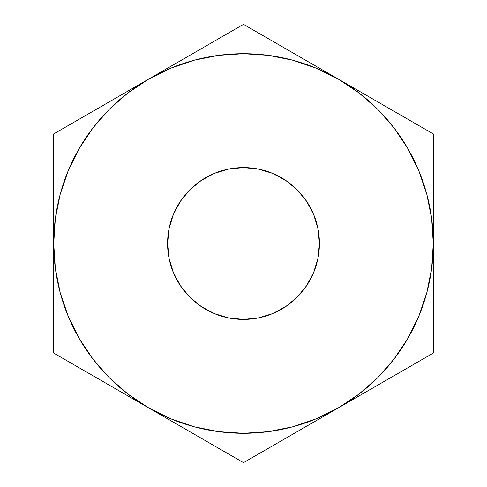 <?xml version="1.0" encoding="UTF-8"?>
<svg xmlns="http://www.w3.org/2000/svg" width="487" height="487" viewBox="0 0 487 487"><rect width="100%" height="100%" fill="white"/><g stroke="black" fill="none" stroke-linecap="round" stroke-linejoin="round"><path stroke-width="0.73" d="M167.583 243.5A75.917 75.917 0 0 1 243.5 167.583A75.917 75.917 0 0 1 319.417 243.5L317.956 258.311L313.634 272.55L306.621 285.674L297.18 297.18L285.674 306.621L272.55 313.634L258.311 317.956L243.5 319.417L228.689 317.956L214.45 313.634L201.326 306.621L189.82 297.18L180.379 285.674L173.366 272.55L169.044 258.311L167.583 243.5L169.044 228.689L173.366 214.45L180.379 201.326L189.82 189.82L201.326 180.379L214.45 173.366L228.689 169.044L243.5 167.583L258.311 169.044L272.55 173.366L285.674 180.379L297.18 189.82L306.621 201.326L313.634 214.45L317.956 228.689L319.417 243.5A75.917 75.917 0 0 1 243.5 319.417A75.917 75.917 0 0 1 167.583 243.5M194.289 426.801L218.797 431.677M268.203 431.677L292.62 426.825L316.13 418.844L338.392 407.863L313.841 422.04M394.02 359.102L407.863 338.392L418.844 316.13L426.825 292.62L431.677 268.203M431.677 218.797L426.825 194.38L418.844 170.87L407.863 148.608L394.068 127.965L377.699 109.301L359.035 92.932L338.392 79.138L362.949 93.315M292.711 60.199L268.203 55.323M218.797 55.323L194.38 60.175L170.87 68.156L148.608 79.138L173.159 64.96M92.98 127.898L79.138 148.608L68.156 170.87L60.175 194.38L55.323 218.797M55.323 268.203L60.175 292.62L68.156 316.13L79.138 338.392L92.932 359.035L109.301 377.699L127.965 394.068L148.608 407.863L124.051 393.685M79.314 119.145L99.701 107.371M109.733 101.582L123.619 93.565M67.803 125.786L76.307 120.879M53.71 187.081L53.71 163.918M53.71 214.864L53.71 198.325M187.483 56.693L197.509 50.904M217.902 39.13L220.83 37.438M269.098 39.13L289.491 50.904M299.517 56.693L313.409 64.71M257.593 32.489L266.103 37.402M407.686 119.145L410.626 120.837M377.267 101.582L387.098 107.256M433.29 214.913L433.29 243.5L431.665 218.73M433.29 187.13L433.29 197.978M433.29 149.759L433.29 159.998M433.29 299.919L433.29 323.082M433.29 272.087L433.29 288.675M407.686 367.855L387.299 379.629M377.267 385.418L363.381 393.435M419.197 361.214L410.687 366.127M217.835 447.833L197.515 436.102M187.477 430.301L173.542 422.259M229.761 454.718L220.897 449.598M244.194 462.248L338.392 407.863L359.035 394.068L377.699 377.699L394.068 359.035L407.863 338.392M269.165 447.833L266.164 449.562M299.523 430.301L289.698 435.975M53.71 272.087L53.71 243.5L55.335 268.27M53.71 299.809L53.71 289.022M53.71 337.241L53.71 327.002M109.733 385.418L99.701 379.629M79.314 367.855L76.422 366.187M431.665 268.27L433.29 243.5L433.29 133.925L243.5 24.35L148.608 79.138L127.965 92.932L109.301 109.301L92.932 127.965L79.138 148.608M55.335 218.73L53.71 243.5L53.71 353.075L148.608 407.863L170.87 418.844L194.38 426.825M218.73 431.665L243.5 433.29L268.27 431.665M338.392 79.138A189.79 189.79 0 0 1 433.29 243.5L433.29 133.925L243.5 24.35L53.71 133.925L53.71 353.075L243.5 462.65L433.29 353.075L433.29 243.5A189.79 189.79 0 0 1 148.608 407.863A189.79 189.79 0 0 1 148.608 79.138A189.79 189.79 0 0 1 338.392 79.138L316.13 68.156L292.62 60.175M268.27 55.335L243.5 53.71L218.73 55.335M148.608 79.138L53.71 133.925L53.71 243.5M338.392 407.863L433.29 353.075L433.29 243.5M148.608 407.863L243.5 462.65"/></g></svg>
